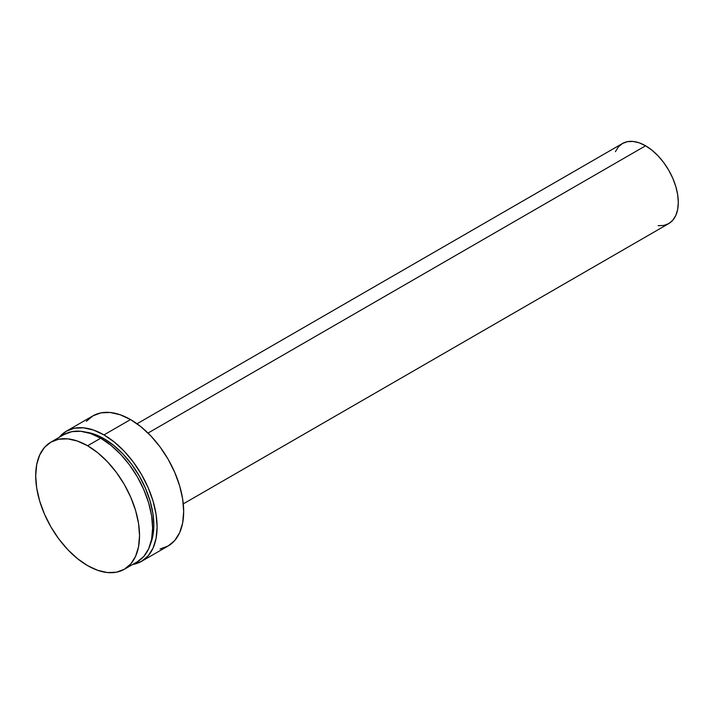 <?xml version="1.0" encoding="UTF-8"?>
<svg xmlns="http://www.w3.org/2000/svg" width="714" height="714" viewBox="0 0 714 714"><rect width="100%" height="100%" fill="white"/><g stroke="black" fill="none" stroke-linecap="round" stroke-linejoin="round"><path stroke-width="1.07" d="M63.983 434.567A73.417 42.385 -120 0 1 100.692 438.209L110.822 445.206L120.559 454.238L129.537 464.957L137.409 476.961L143.862 489.768L148.655 502.906L151.609 515.856L152.609 528.128L151.609 539.24L148.655 548.78L143.862 556.376L137.409 561.731A73.417 42.385 -120 0 0 148.655 502.906A73.417 42.385 -120 0 0 100.692 438.209L87.617 445.759A73.417 42.385 60 0 1 135.58 510.456A73.417 42.385 60 0 1 124.325 569.29A73.417 42.385 60 0 1 87.617 565.649A73.417 42.385 60 0 1 39.654 500.951A73.417 42.385 60 0 1 50.908 442.118A73.417 42.385 60 0 1 87.617 445.759L100.692 438.209L90.571 433.505L80.825 431.301L71.855 431.658L63.983 434.567L50.908 442.118L58.771 439.208L67.75 438.851L77.487 441.065L87.617 445.759L97.747 452.756L107.484 461.788L116.453 472.516L124.325 484.511L130.778 497.319L135.58 510.456L138.534 523.407L139.533 535.678L138.534 546.799L135.58 556.34L130.778 563.926L124.325 569.29L116.453 572.2L107.484 572.557L97.747 570.343L87.617 565.649L77.487 558.651L67.75 549.619L58.771 538.891L50.908 526.896L44.446 514.089L39.654 500.951L36.7 488.001L35.7 475.729L36.7 464.609L39.654 455.068L44.446 447.482L50.908 442.118M103.967 438.673L102.7 439.405L103.967 438.673L94.239 434.166L85.992 432.166A70.525 40.716 -120 0 1 103.967 438.673A70.525 40.716 -120 0 1 150.484 543.872L152.876 535.741L153.84 525.058L152.876 513.268L150.038 500.826L145.433 488.206L139.23 475.908L131.671 464.377L123.049 454.077L113.696 445.402L103.967 438.673M160.061 548.986L168.111 546.005A75.157 43.393 -120 0 0 179.633 485.788A75.157 43.393 -120 0 0 130.537 419.564L103.967 434.897A75.157 43.393 60 0 1 153.064 501.13A75.157 43.393 60 0 1 141.542 561.347A75.157 43.393 60 0 1 132.652 564.479L141.542 561.347L148.155 555.867L153.064 548.093L156.089 538.329L157.107 526.941L156.089 514.383L153.064 501.13L148.155 487.68L141.542 474.569L133.491 462.288L124.298 451.31L114.329 442.064L103.967 434.897L130.537 419.564L120.166 414.754L110.197 412.487L101.013 412.853L92.963 415.843L86.349 421.322M658.112 225.669L663.77 225.445L668.723 223.607A46.249 26.704 -120 0 0 675.81 186.55A46.249 26.704 -120 0 0 645.599 145.79L148.021 433.068L645.599 145.79L639.217 142.836L633.086 141.443L627.428 141.667L622.474 143.505L618.404 146.879L615.388 151.663M183.284 503.879L668.723 223.607L672.784 220.233L675.81 215.45L677.675 209.443L678.3 202.437L677.675 194.708L675.81 186.55L672.784 178.277L668.723 170.209L663.77 162.649L658.112 155.893L651.98 150.199L645.599 145.79A46.249 26.704 -120 0 0 622.474 143.505L137.034 423.768M141.542 561.347L168.111 546.005L174.725 540.525L179.633 532.751L182.659 522.987L183.677 511.608L182.659 499.041L179.633 485.788L174.725 472.338L168.111 459.227L160.061 446.946L150.877 435.968L140.908 426.722L130.537 419.564A75.157 43.393 -120 0 0 92.963 415.843L66.393 431.176A75.157 43.393 60 0 1 103.967 434.897L93.596 430.096L83.627 427.829L74.443 428.195L66.393 431.176A75.157 43.393 60 0 0 59.235 437.316L66.393 431.176M137.409 561.731L124.325 569.29"/></g></svg>
